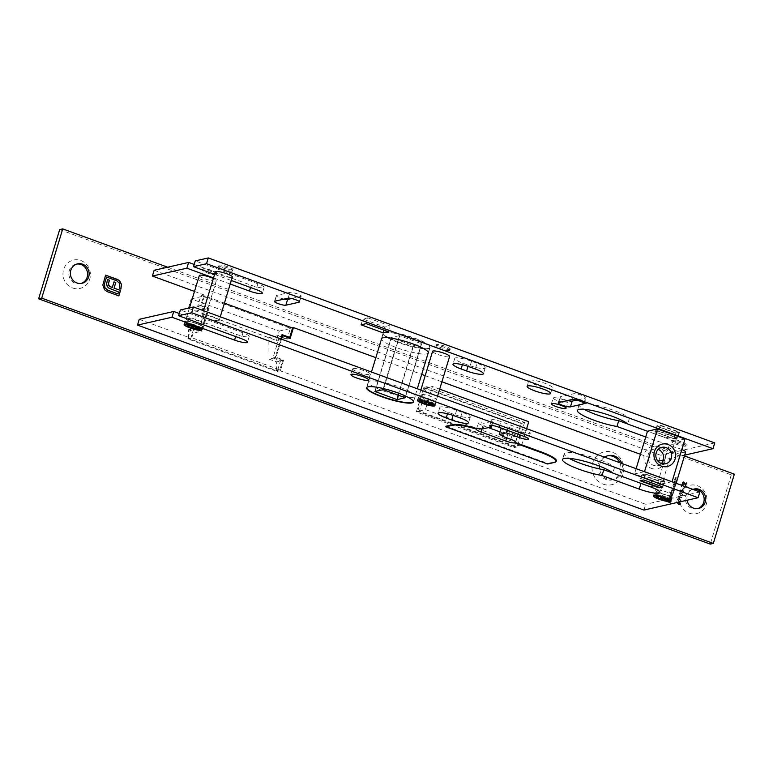 <?xml version="1.0" encoding="UTF-8"?>
<svg xmlns="http://www.w3.org/2000/svg" width="773" height="773" viewBox="0 0 773 773"><rect width="100%" height="100%" fill="white"/><g stroke="black" fill="none" stroke-linecap="round" stroke-linejoin="round"><path stroke-width="0.58" stroke-dasharray="3.87 2.9" d="M366.875 387.302A24.359 4.329 16.9 0 1 398.192 392.752A24.359 4.329 16.9 0 1 413.41 401.438M398.346 342.497A24.359 4.329 16.9 0 1 383.157 333.569A24.359 4.329 16.9 0 1 414.589 338.796A24.359 4.329 16.9 0 1 429.769 347.734A24.359 4.329 16.9 0 1 398.346 342.497M398.153 395.1L413.197 345.56L391.457 337.627L375.118 391.399M405.265 397.718L421.662 343.792L413.574 345.637L398.51 395.225M383.34 389.689L399.728 335.733L421.478 343.676L405.081 397.631M374.886 391.447L391.264 337.511L399.351 335.656L382.964 389.611M405.274 397.737L421.478 343.676M374.876 391.457L391.457 337.627M661.369 463.491A8.426 7.914 -102.8 0 1 657.659 465.578A8.426 7.914 -102.8 0 1 653.378 465.298A8.426 7.914 -102.8 0 1 648.218 454.601A8.426 7.914 -102.8 0 1 653.91 449.142A8.426 7.914 -102.8 0 1 658.161 449.413M651.475 468.409A11.489 10.793 77.2 0 0 665.089 461.365A11.489 10.793 77.2 0 0 658.055 446.775A11.489 10.793 77.2 0 0 644.44 453.828A11.489 10.793 77.2 0 0 651.475 468.409M662.577 486.604L664.326 480.835L645.61 474.004L643.861 479.772L662.132 486.71M660.335 425.536L658.586 431.305L677.303 438.136L679.052 432.368L660.335 425.536L656.963 426.3L655.214 432.068L673.93 438.909L675.679 433.131L656.963 426.3M645.61 474.004L642.237 474.767L640.662 480.603M642.237 474.767L660.954 481.608L659.205 487.377M643.861 479.772L640.488 480.535M671.872 481.734L662.036 483.966L675.013 441.267L647.484 431.218L664.857 437.605A16.088 2.86 16.9 0 1 674.877 443.499A16.088 2.86 16.9 0 1 654.122 440.05L645.735 436.987M644.344 471.675L634.517 473.917L662.036 483.966M664.326 480.835L660.954 481.608M636.111 468.67L634.517 473.917M685.023 438.987L675.013 441.267M658.586 431.305L655.214 432.068M677.303 438.136L673.93 438.909M679.052 432.368L675.679 433.131M279.836 369.871L276.666 370.596L188.593 338.429L191.762 337.704L279.836 369.871L282.686 360.498L275.12 357.735L280.831 338.922M188.593 338.429L188.515 329.713L194.603 328.332L191.762 337.704M188.515 329.713L196.091 332.487L202.178 331.095L194.603 328.332M196.091 332.487L195.907 311.046L209.193 308.012L202.178 331.095M188.341 308.272L276.415 340.449L279.266 331.066L191.182 298.9L188.341 308.272L201.618 305.248L209.193 308.012M191.182 298.9L204.468 295.875L201.618 305.248M224.421 303.161L204.468 295.875M279.266 331.066L292.552 328.042M276.415 340.449L288.348 337.724M275.12 357.735L269.023 359.116L268.849 337.675L282.126 334.651M269.023 359.116L276.599 361.89L282.686 360.498M276.666 370.596L276.599 361.89M521.756 444.775L514.093 446.523L417.739 411.342L514.074 446.523L521.099 423.44L424.764 388.259L420.754 399.921L417.758 411.342L425.421 409.593L521.756 444.775L526.645 428.686M424.764 388.259L432.426 386.51L425.421 409.593M521.099 423.44L528.761 421.7M439.673 389.157L432.426 386.51M689.081 513.137A14.552 13.672 77.2 0 0 706.319 504.209A14.552 13.672 77.2 0 0 697.401 485.734A14.552 13.672 77.2 0 0 680.172 494.662A14.552 13.672 77.2 0 0 689.081 513.137M697.748 508.586A9.962 9.353 -102.8 0 1 696.985 508.798A9.962 9.353 -102.8 0 1 691.922 508.46A9.962 9.353 -102.8 0 1 685.39 498.469A9.962 9.353 -102.8 0 1 692.56 489.377A9.962 9.353 -102.8 0 1 693.333 489.241M603.095 484.14A16.851 15.837 77.2 0 0 623.057 473.801A16.851 15.837 77.2 0 0 612.738 452.408A16.851 15.837 77.2 0 0 592.775 462.747A16.851 15.837 77.2 0 0 603.095 484.14M619.753 462.698A12.252 11.518 -102.8 0 1 612.168 479.878A12.252 11.518 -102.8 0 1 605.945 479.463A12.252 11.518 -102.8 0 1 597.896 467.163A12.252 11.518 -102.8 0 1 606.728 455.973A12.252 11.518 -102.8 0 1 607.501 455.828M72.527 287.971A14.552 13.672 77.2 0 0 89.765 279.034A14.552 13.672 77.2 0 0 80.856 260.559A14.552 13.672 77.2 0 0 63.618 269.487A14.552 13.672 77.2 0 0 72.527 287.971M81.194 283.411A9.962 9.353 -102.8 0 1 80.44 283.623A9.962 9.353 -102.8 0 1 75.377 283.295A9.962 9.353 -102.8 0 1 68.845 273.294A9.962 9.353 -102.8 0 1 76.015 264.202A9.962 9.353 -102.8 0 1 76.788 264.066M621.734 463.423A12.252 11.518 -102.8 0 1 613.704 479.521A12.252 11.518 -102.8 0 1 607.472 479.115A12.252 11.518 -102.8 0 1 599.539 468.931M353.232 368.508A9.189 1.633 16.9 0 1 363.281 370.383A9.189 1.633 16.9 0 1 370.286 374.2A9.189 1.633 16.9 0 1 369.745 374.538A9.189 1.633 16.9 0 1 359.696 372.673A9.189 1.633 16.9 0 1 352.691 368.856A9.189 1.633 16.9 0 1 353.232 368.508M215.358 271.874A8.889 1.575 -163.1 0 0 222.131 275.565A8.889 1.575 -163.1 0 0 231.842 277.372A8.889 1.575 -163.1 0 0 232.364 277.034M218.691 320.65A8.889 1.575 16.9 0 1 208.981 318.834A8.889 1.575 16.9 0 1 202.207 315.152A8.889 1.575 16.9 0 1 202.729 314.814A8.889 1.575 16.9 0 1 212.44 316.621A8.889 1.575 16.9 0 1 219.213 320.312A8.889 1.575 16.9 0 1 218.691 320.65M232.567 269.941A7.353 1.304 16.9 0 1 224.528 268.444A7.353 1.304 16.9 0 1 218.923 265.39A7.353 1.304 16.9 0 1 219.358 265.12A7.353 1.304 16.9 0 1 227.397 266.617A7.353 1.304 16.9 0 1 233.002 269.671A7.353 1.304 16.9 0 1 232.567 269.941M232.219 271.101A7.353 1.304 16.9 0 1 224.18 269.603A7.353 1.304 16.9 0 1 218.575 266.55A7.353 1.304 16.9 0 1 219.001 266.27A7.353 1.304 16.9 0 1 227.04 267.767A7.353 1.304 16.9 0 1 232.644 270.821A7.353 1.304 16.9 0 1 232.219 271.101M529.592 380.132A12.252 2.174 16.9 0 1 542.984 382.625A12.252 2.174 16.9 0 1 552.328 387.708A12.252 2.174 16.9 0 1 551.613 388.172A12.252 2.174 16.9 0 1 538.211 385.669A12.252 2.174 16.9 0 1 528.877 380.587A12.252 2.174 16.9 0 1 529.592 380.132M553.623 397.757A7.662 1.362 16.9 0 1 561.99 399.312A7.662 1.362 16.9 0 1 567.826 402.491A7.662 1.362 16.9 0 1 567.382 402.781A7.662 1.362 16.9 0 1 559.014 401.216A7.662 1.362 16.9 0 1 553.168 398.037A7.662 1.362 16.9 0 1 553.623 397.757M685.815 444.997A7.353 1.304 16.9 0 1 677.776 443.499A7.353 1.304 16.9 0 1 672.172 440.446A7.353 1.304 16.9 0 1 672.607 440.166A7.353 1.304 16.9 0 1 680.646 441.663A7.353 1.304 16.9 0 1 686.25 444.717A7.353 1.304 16.9 0 1 685.815 444.997M685.467 446.147A7.353 1.304 16.9 0 1 677.428 444.649A7.353 1.304 16.9 0 1 671.824 441.596A7.353 1.304 16.9 0 1 672.259 441.325A7.353 1.304 16.9 0 1 680.298 442.823A7.353 1.304 16.9 0 1 685.902 445.876A7.353 1.304 16.9 0 1 685.467 446.147M449.809 349.406A7.353 1.304 16.9 0 1 441.769 347.908A7.353 1.304 16.9 0 1 436.165 344.855A7.353 1.304 16.9 0 1 436.59 344.574A7.353 1.304 16.9 0 1 444.63 346.072A7.353 1.304 16.9 0 1 450.234 349.125A7.353 1.304 16.9 0 1 449.809 349.406M449.451 350.556A7.353 1.304 16.9 0 1 441.422 349.058A7.353 1.304 16.9 0 1 435.817 346.004A7.353 1.304 16.9 0 1 436.243 345.734A7.353 1.304 16.9 0 1 444.282 347.232A7.353 1.304 16.9 0 1 449.886 350.285A7.353 1.304 16.9 0 1 449.451 350.556M216.527 273.603A7.353 1.304 16.9 0 1 208.488 272.106A7.353 1.304 16.9 0 1 202.884 269.052A7.353 1.304 16.9 0 1 203.318 268.772A7.353 1.304 16.9 0 1 211.348 270.27A7.353 1.304 16.9 0 1 216.952 273.323A7.353 1.304 16.9 0 1 216.527 273.603M216.179 274.753A7.353 1.304 16.9 0 1 208.14 273.256A7.353 1.304 16.9 0 1 202.536 270.202A7.353 1.304 16.9 0 1 202.961 269.932A7.353 1.304 16.9 0 1 211 271.429A7.353 1.304 16.9 0 1 216.604 274.483A7.353 1.304 16.9 0 1 216.179 274.753M681.825 449.519A8.889 1.575 -163.1 0 0 669.128 446.591A8.889 1.575 -163.1 0 0 668.606 446.92A8.889 1.575 -163.1 0 0 675.38 450.611A8.889 1.575 -163.1 0 0 685.091 452.418A8.889 1.575 -163.1 0 0 685.612 452.089M671.94 495.696A8.889 1.575 16.9 0 1 662.229 493.889A8.889 1.575 16.9 0 1 655.456 490.198A8.889 1.575 16.9 0 1 655.977 489.869A8.889 1.575 16.9 0 1 665.688 491.676A8.889 1.575 16.9 0 1 672.462 495.367A8.889 1.575 16.9 0 1 671.94 495.696M432.59 351.329A8.889 1.575 -163.1 0 0 439.364 355.02A8.889 1.575 -163.1 0 0 449.074 356.826A8.889 1.575 -163.1 0 0 449.596 356.498M435.933 400.105A8.889 1.575 16.9 0 1 426.213 398.298A8.889 1.575 16.9 0 1 419.449 394.607A8.889 1.575 16.9 0 1 419.971 394.278A8.889 1.575 16.9 0 1 429.682 396.085A8.889 1.575 16.9 0 1 436.445 399.776A8.889 1.575 16.9 0 1 435.933 400.105M199.318 275.526A8.889 1.575 -163.1 0 0 206.082 279.217A8.889 1.575 -163.1 0 0 215.802 281.024A8.889 1.575 -163.1 0 0 216.314 280.696A8.889 1.575 -163.1 0 0 213.348 278.483M202.652 324.302A8.889 1.575 16.9 0 1 192.941 322.496A8.889 1.575 16.9 0 1 186.167 318.805A8.889 1.575 16.9 0 1 186.689 318.476A8.889 1.575 16.9 0 1 196.4 320.283A8.889 1.575 16.9 0 1 203.173 323.974A8.889 1.575 16.9 0 1 202.652 324.302M664.838 498.401L669.621 499.445L666.558 497.938L668.539 497.889L662.374 495.57L655.804 494.449L658.818 495.995L656.837 496.044L660.094 496.971M428.831 402.81L433.614 403.854L430.542 402.346L432.522 402.298L426.367 399.979L419.797 398.858L422.812 400.404L420.831 400.453L424.087 401.38M195.598 326.911L200.333 328.052L197.26 326.544L199.241 326.496L191.511 323.723L191.192 324.225L186.467 323.095L189.53 324.602L187.549 324.65L190.805 325.578M185.81 321.355A8.889 1.575 -163.1 0 0 185.288 321.694A8.889 1.575 -163.1 0 0 192.062 325.375A8.889 1.575 -163.1 0 0 201.772 327.192A8.889 1.575 -163.1 0 0 202.294 326.853A8.889 1.575 -163.1 0 0 195.521 323.172A8.889 1.575 -163.1 0 0 185.81 321.355M419.092 397.158A8.889 1.575 -163.1 0 0 418.57 397.496A8.889 1.575 -163.1 0 0 425.343 401.177A8.889 1.575 -163.1 0 0 435.054 402.994A8.889 1.575 -163.1 0 0 435.576 402.656A8.889 1.575 -163.1 0 0 428.802 398.974A8.889 1.575 -163.1 0 0 419.092 397.158M655.098 492.749A8.889 1.575 -163.1 0 0 654.586 493.087A8.889 1.575 -163.1 0 0 661.35 496.768A8.889 1.575 -163.1 0 0 671.07 498.585A8.889 1.575 -163.1 0 0 671.582 498.247A8.889 1.575 -163.1 0 0 664.819 494.556A8.889 1.575 -163.1 0 0 655.098 492.749M671.341 498.682A9.189 1.633 -163.1 0 0 671.882 498.334A9.189 1.633 -163.1 0 0 664.877 494.517A9.189 1.633 -163.1 0 0 654.828 492.652A9.189 1.633 -163.1 0 0 654.287 492.99A9.189 1.633 -163.1 0 0 661.292 496.807A9.189 1.633 -163.1 0 0 671.341 498.682M435.325 403.091A9.189 1.633 -163.1 0 0 435.866 402.752A9.189 1.633 -163.1 0 0 428.86 398.936A9.189 1.633 -163.1 0 0 418.811 397.061A9.189 1.633 -163.1 0 0 418.28 397.409A9.189 1.633 -163.1 0 0 425.285 401.216A9.189 1.633 -163.1 0 0 435.325 403.091M202.053 327.288A9.189 1.633 -163.1 0 0 202.584 326.94A9.189 1.633 -163.1 0 0 195.579 323.133A9.189 1.633 -163.1 0 0 185.53 321.259A9.189 1.633 -163.1 0 0 184.998 321.597A9.189 1.633 -163.1 0 0 192.004 325.414A9.189 1.633 -163.1 0 0 202.053 327.288M612.709 472.999L640.972 483.328A16.088 2.86 -163.1 0 0 661.736 486.777A16.088 2.86 -163.1 0 0 651.707 480.883L614.545 467.307A26.813 4.764 -163.1 0 0 598.853 459.462A26.813 4.764 -163.1 0 0 564.261 453.703A26.813 4.764 -163.1 0 0 569.179 458.35M383.563 390.983A24.514 4.358 -163.1 0 0 415.188 396.24A24.514 4.358 -163.1 0 0 399.912 387.254A24.514 4.358 -163.1 0 0 368.286 381.997A24.514 4.358 -163.1 0 0 383.563 390.983M627.608 423.962L655.881 434.281A16.088 2.86 -163.1 0 0 676.636 437.731A16.088 2.86 -163.1 0 0 666.606 431.836L629.444 418.261A26.813 4.764 -163.1 0 0 613.752 410.415A26.813 4.764 -163.1 0 0 579.161 404.656A26.813 4.764 -163.1 0 0 584.079 409.304M428.049 353.387A24.514 4.358 16.9 0 1 396.713 347.705A24.514 4.358 16.9 0 1 381.437 339.231M398.462 341.937A24.514 4.358 -163.1 0 0 430.097 347.203A24.514 4.358 -163.1 0 0 414.811 338.207A24.514 4.358 -163.1 0 0 383.186 332.95A24.514 4.358 -163.1 0 0 398.462 341.937M676.617 481.676L675.119 481.173L674.375 481.705L674.79 482.912L676.346 483.917L673.689 482.941L674.269 482.777L674.066 481.521L674.771 480.825L676.723 481.337M676.897 481.782L675.013 481.202L674.269 481.724L674.79 482.912M677.09 502.508L676.839 501.609L677.457 502.421M677.902 503.175L679.515 502.006M669.669 492.246L673.505 493.261L672.945 493.435L673.099 494.759L671.273 495.715L670.355 493.744L671.254 492.826L669.776 491.899M669.669 491.928L673.409 493.29L672.839 493.464L673.003 494.788L671.177 495.735L671.95 495.793L671.177 495.735L670.355 493.744M671.379 499.242L671.379 497.764L671.718 499.319L669.92 500.218L669.138 499.571L668.964 498.305L669.833 497.368L670.848 497.406L670.094 499.899L670.664 499.938L669.988 499.918L671.379 499.242L671.128 498.005M671.032 498.034L671.621 499.339L669.824 500.237L670.732 500.276L669.138 499.571M669.032 499.6L668.867 498.324L669.833 497.368L670.848 497.406L669.988 499.918L671.283 499.261M678.462 497.271L678.365 496.208L682.008 497.541L678.153 496.913M680.366 490.671L680.578 492.014L679.989 490.536L681.274 489.763L681.883 490.488L683.042 490.198L683.815 491.947L682.346 492.826L683.438 491.802L682.965 490.546L681.834 491.444L681.168 490.111L680.366 490.671M681.786 490.507L682.936 490.217L683.709 491.966L682.25 492.845L683.342 491.821L682.859 490.575L681.738 491.464L681.061 490.13L680.259 490.691L680.472 492.034L679.882 490.555L680.771 489.744L681.883 490.488M682.955 492.816L682.25 492.845L682.955 492.816M682.453 492.478L683.052 492.362L682.453 492.478M682.047 485.444L681.564 487.048L681.68 485.309M683.071 485.821L684.781 488.169L682.366 485.56M670.529 503.049L666.896 501.725L667.833 499.996L667.37 501.513L668.49 501.928L669.321 500.546L668.867 502.064L670.529 503.049L666.896 501.725M139.246 319.326L190.854 338.178L194.139 327.356L201.705 330.119L208.285 308.485L200.709 305.721L204.004 294.899L200.932 295.595L290.387 328.274L287.102 339.086L279.536 336.323L272.956 357.957L280.531 360.73L277.236 371.542L187.791 338.874L191.076 328.052L198.642 330.825L205.212 309.181L197.646 306.417L200.932 295.595M194.487 291.421L204.004 294.899M658.838 461.017L660.596 455.249L154.146 270.279M375.842 357.657L421.671 374.393M425.198 375.688L441.914 381.794M640.469 454.311L657.485 460.515M281.517 339.173L276.029 357.261L283.594 360.025L280.309 370.847L277.236 371.542M643.938 510.064L645.697 504.296L280.309 370.847M167.654 267.207L684.443 455.944M599.471 466.119A12.252 11.518 -102.8 0 1 604.641 457.181M687.071 500.228A9.962 9.353 -102.8 0 1 692.879 489.396M524.567 422.396L517.118 446.91L419.401 411.226L426.851 386.703L524.567 422.396L521.495 423.092L514.045 447.615L416.338 411.932L423.788 387.408L521.495 423.092M683.013 489.802L683.458 488.333L682.636 489.667M682.917 494.875L682.076 495.657L680.617 495.454L679.09 493.483L679.969 492.672L681.409 492.865L682.917 494.875L681.97 495.686L680.617 495.454M681.139 500.749L680.288 501.532L678.839 501.329L677.312 499.348L678.182 498.546L679.622 498.73L681.139 500.749L680.192 501.551L678.839 501.329M672.307 497.232L668.568 495.86M673.747 492.478L671.08 491.512L672.346 489.531L672.017 488.275L673.563 487.792L674.906 488.662L672.326 488.459L674.327 490.575L671.747 490.362L673.747 492.478L671.08 491.512M670.983 491.531L672.346 489.531L671.911 488.304L673.563 487.792L675.013 488.323M674.906 488.343L672.22 488.478L674.433 490.227M674.327 490.256L671.64 490.391L673.853 492.14M676.964 480.555L674.665 479.714L675.254 479.55L675.051 478.294L675.747 477.598L677.708 478.11M677.602 478.448L676.095 477.946L675.351 478.477L675.776 479.685L677.061 480.217M677.882 478.555L675.998 477.965L675.254 478.497L675.776 479.685M673.341 484.072L676.104 484.7L675.544 484.874L675.708 486.198L673.882 487.145L672.954 485.183L673.834 484.256L673.447 483.734M673.341 483.753L676.008 484.729L675.438 484.903L675.602 486.227L673.776 487.174L674.558 487.232L673.776 487.174L672.954 485.183M59.685 229.591L731.287 474.864L734.35 474.168M731.287 474.864L710.252 544.105M445.915 426.223L547.748 463.414L554.908 461.79A24.514 4.358 -163.1 0 0 556.338 460.872M699.845 491.947L645.697 504.296M661.041 482.014L664.616 481.202L645.349 474.168L641.774 474.98L661.041 482.014L659.427 487.328M502.218 428.426L508.122 427.083L520.789 431.701A7.353 1.304 -163.1 0 0 530.278 433.286A7.353 1.304 -163.1 0 0 525.688 430.58L500.914 421.536A7.353 1.304 -163.1 0 0 491.425 419.961A7.353 1.304 -163.1 0 0 492.778 421.227L483.792 423.285A7.353 1.304 -163.1 0 0 478.352 422.937A7.353 1.304 -163.1 0 0 482.932 425.633L488.961 427.836M500.005 431.875L507.706 434.687A7.353 1.304 -163.1 0 0 517.195 436.262A7.353 1.304 -163.1 0 0 512.615 433.566L500.972 428.706M462.138 412.251L456.63 410.241A13.025 2.309 -163.1 0 0 439.837 407.448A13.025 2.309 -163.1 0 0 447.954 412.222L453.451 414.231A13.025 2.309 -163.1 0 0 470.255 417.034A13.025 2.309 -163.1 0 0 462.138 412.251L460.389 418.029M179.288 313.5L236.345 334.332A9.962 1.768 -163.1 0 0 249.196 336.477A9.962 1.768 -163.1 0 0 242.983 332.825L180.37 309.954M190.854 338.178L187.791 338.874M654.924 431.701L658.499 430.89L677.766 437.924L674.191 438.745L654.924 431.701L656.673 425.933L675.94 432.967L679.515 432.155L660.248 425.121L656.673 425.933M214.594 274.376L231.311 280.483M230.238 284.029L213.522 277.922M292.107 327.878L290.387 328.274M684.685 455.123L663.398 459.974M714.745 442.9L660.596 455.249M367.929 317.877L389.95 325.916L384.848 327.085L362.827 319.036L367.929 317.877L366.18 323.645M284.097 299.093A6.126 1.092 16.9 0 1 276.241 295.663A6.126 1.092 16.9 0 1 276.599 295.431L289.885 292.397A6.126 1.092 16.9 0 1 296.581 293.653A6.126 1.092 16.9 0 1 301.248 296.194A6.126 1.092 16.9 0 1 300.89 296.426L291.653 298.533M567.546 400.52A6.59 1.169 16.9 0 1 559.971 397.032A6.59 1.169 16.9 0 1 560.357 396.791L573.74 393.737A6.59 1.169 16.9 0 1 580.938 395.08A6.59 1.169 16.9 0 1 585.963 397.815A6.59 1.169 16.9 0 1 585.576 398.056L576.629 400.095M477.038 363.204L471.54 361.194A13.025 2.309 -163.1 0 0 454.737 358.401A13.025 2.309 -163.1 0 0 462.853 363.175L468.361 365.185A13.025 2.309 -163.1 0 0 485.154 367.987A13.025 2.309 -163.1 0 0 477.038 363.204L475.289 368.982M194.197 264.453L251.244 285.295A9.962 1.768 -163.1 0 0 264.095 287.43A9.962 1.768 -163.1 0 0 257.892 283.778L195.269 260.907M629.444 418.261L627.695 424.029M614.545 467.307L612.796 473.076M502.489 435.672L504.083 430.445M503.349 435.991L505.098 430.213M507.165 430.232L508.122 427.083M660.248 425.121L658.499 430.89M675.94 432.967L674.191 438.745M679.515 432.155L677.766 437.924M645.349 474.168L643.6 479.936M664.616 481.202L662.867 486.971M641.774 474.98L640.025 480.748M670.452 500.373A8.889 1.575 -163.1 0 0 662.712 496.894A8.889 1.575 -163.1 0 0 654.345 495.474M434.445 404.781A8.889 1.575 -163.1 0 0 426.696 401.303A8.889 1.575 -163.1 0 0 418.328 399.883M201.164 328.979A8.889 1.575 -163.1 0 0 193.414 325.501A8.889 1.575 -163.1 0 0 185.047 324.08M547.574 463.993L547.748 463.414M361.068 324.815L362.827 319.036M388.201 331.685L389.95 325.916M383.92 330.129L384.848 327.085M200.709 305.721L197.646 306.417M208.285 308.485L205.212 309.181M201.705 330.119L198.642 330.825M194.139 327.356L191.076 328.052M283.594 360.025L280.531 360.73M276.029 357.261L272.956 357.957M281.778 335.811L279.536 336.323M290.165 338.39L287.102 339.086M419.401 411.226L416.338 411.932M517.118 446.91L514.045 447.615M426.851 386.703L423.788 387.408M118.762 295.846L107.099 291.643L104.423 289.749L102.848 285.034M102.741 285.053L103.138 283.189M103.041 283.218L105.601 275.091M120.801 289.141L119.515 288.619M119.409 288.638L119.921 287.266M119.825 287.285L119.612 283.401M119.515 283.43L116.8 280.792M116.704 280.812L106.442 277.072M117.805 293.943L118.501 291.943M118.404 291.962L110.375 288.967M110.268 288.996L108.22 287.827M108.123 287.846L106.954 286.252M106.858 286.271L106.519 284.203M106.413 284.222L106.925 281.71M106.829 281.739L107.592 279.536M112.211 287.479L114.008 281.884M666.79 501.745L667.457 499.86M667.35 499.88L667.833 499.996M667.727 500.025L667.37 501.513M667.263 501.542L668.49 501.928M668.384 501.948L668.954 500.411M669.225 500.566L668.867 502.064M668.761 502.083L670.635 502.711M683.071 484.507L682.337 482.796M682.24 482.816L683.67 482.062M685.419 484.623L686.066 482.816M685.545 485.57L684.598 483.521M684.491 483.54L683.699 482.391M683.593 482.41L682.607 482.97M681.97 485.415L681.564 487.048M681.09 486.932L681.902 484.565M682.888 485.753L685.033 487.937M684.685 488.198L681.999 485.299M682.53 489.686L683.081 488.198M683.351 488.362L682.907 489.831M680.52 495.474L679.09 493.483M678.994 493.503L679.863 492.701L681.409 492.865M681.303 492.884L682.82 494.904M681.197 493.222L679.37 493.628L680.617 495.135L682.453 494.749L681.197 493.222L679.467 493.599L680.723 495.106L682.549 494.73L681.303 493.203M679.989 493.068L679.37 493.628L679.989 493.068M681.825 495.319L682.549 494.73L681.825 495.319M678.047 496.933L678.365 496.208M678.269 496.227L682.008 497.541M681.805 497.899L678.636 496.691M678.53 496.71L678.356 497.3M678.733 501.348L677.312 499.348M677.206 499.377L678.085 498.566L679.622 498.73M679.525 498.759L681.032 500.769M679.419 499.097L677.583 499.503L678.839 501.01L680.665 500.624L679.419 499.097L677.689 499.474L678.936 500.981L680.771 500.604L679.515 499.078M678.201 498.933L677.583 499.503L678.201 498.933M680.037 501.194L680.771 500.604L680.037 501.194M669.727 497.397L670.751 497.425L669.727 497.397M669.669 499.764L669.93 497.667L669.302 498.401L669.776 499.745L670.423 497.628L669.196 498.43L669.776 499.745M668.568 495.541L672.404 496.884M670.249 493.773L671.254 492.826M671.157 492.845L669.563 492.266M672.674 494.652L671.486 493.077L670.684 493.86L671.969 495.406L671.283 495.396L672.781 494.633L671.979 493.145L670.577 493.889L671.283 495.396L672.781 494.633M671.331 490.208L672.239 489.56L671.331 490.208M671.911 488.304L673.467 487.821L671.911 488.304M673.36 488.159L672.22 488.478L673.36 488.159M672.868 490.101L671.64 490.391L672.868 490.101M679.409 504.411L677.776 503.571L676.568 501.803M676.742 501.629L677.351 502.44M677.989 502.769L679.409 502.035M678.82 504.044L679.796 503.474L679.332 502.382L678.346 502.981M677.225 480.709L674.665 479.714M674.665 479.395L675.254 479.55M675.148 479.569L675.051 478.294M674.945 478.323L675.65 477.617L677.689 478.158M675.998 477.965L675.254 478.497L675.998 477.965M675.67 479.704L677.051 480.265M674.684 482.932L676.346 483.917M676.24 483.937L673.689 482.941M673.689 482.623L674.269 482.777M674.172 482.806L674.066 481.521M673.959 481.55L674.665 480.845L676.704 481.395M675.013 481.202L674.269 481.724L675.013 481.202M672.848 485.202L673.834 484.256M673.737 484.275L673.244 484.091M675.283 486.091L673.979 484.536L674.684 484.555L673.283 485.299L674.578 486.845L673.882 486.826L675.38 486.072L674.578 484.584L673.177 485.318L673.882 486.826L675.38 486.072M656.113 494.73L655.755 495.918M658.045 496.556L657.765 497.464M666.713 497.889L666.461 498.73M660.751 495.145L660.316 496.585M420.106 399.139L419.739 400.327M422.039 400.965L421.758 401.883M430.696 402.308L430.445 403.139M424.744 399.554L424.309 400.994M186.824 323.336L186.457 324.525M188.757 325.162L188.477 326.071M197.415 326.496L197.163 327.337M191.462 323.752L191.028 325.191M251.244 285.295L250.568 287.517M257.892 283.778L256.134 289.546M655.881 434.281L654.122 440.05M666.606 431.836L664.857 437.605M468.361 365.185L468.003 366.344M462.853 363.175L462.38 364.721M471.54 361.194L469.781 366.972M236.345 334.332L235.668 336.564M242.983 332.825L241.234 338.593M651.707 480.883L649.948 486.652M456.63 410.241L454.882 416.009M447.954 412.222L447.48 413.768M453.451 414.231L453.104 415.391M491.213 427.324L492.961 421.556M491.502 425.421L492.778 421.227M483.077 429.179L484.826 423.411M482.033 429.054L483.792 423.285M481.908 429.015L482.932 425.633M506.75 437.837L507.706 434.687M510.856 439.335L512.615 433.566M519.823 434.851L520.789 431.701M523.939 436.359L525.688 430.58M499.165 427.305L500.914 421.536M193.086 324.177L192.651 325.617M194.284 325.037L193.849 326.477M195.414 325.443L194.98 326.892M198.043 325.984L197.598 327.423M199.086 326.535L198.7 327.82M197.617 326.786L197.183 328.235M199.975 327.8L199.531 329.25M199.395 327.936L199.067 329.047M187.704 324.612L187.269 326.051M189.375 324.641L188.941 326.08M189.172 324.351L188.902 325.259M187.395 323.211L186.96 324.65M190.264 324.1L189.829 325.549M191.192 324.225L190.757 325.665M426.367 399.979L425.923 401.419M427.566 400.839L427.131 402.279M428.696 401.245L428.261 402.694M431.315 401.786L430.88 403.226M432.368 402.337L431.981 403.622M430.899 402.598L430.464 404.037M433.257 403.603L432.812 405.052M432.677 403.738L432.339 404.849M420.985 400.414L420.551 401.854M422.657 400.443L422.213 401.883M422.454 400.153L422.174 401.061M420.676 399.013L420.232 400.453M423.546 399.912L423.111 401.351M424.474 400.028L424.039 401.477M662.374 495.57L661.939 497.01M663.582 496.43L663.137 497.87M664.712 496.836L664.268 498.285M667.331 497.377L666.896 498.817M668.384 497.928L667.988 499.213M666.915 498.179L666.471 499.629M669.263 499.194L668.829 500.633M668.693 499.329L668.355 500.431M657.002 495.995L656.557 497.445M658.664 496.034L658.229 497.474M658.461 495.744L658.19 496.653M656.683 494.604L656.248 496.044M659.562 495.493L659.118 496.942M660.49 495.619L660.045 497.058M554.724 462.36L554.908 461.79M584.03 403.168L585.576 398.056M558.608 402.559L560.357 396.791M571.991 399.506L573.74 393.737M299.325 301.576L300.89 296.426M274.85 301.199L276.599 295.431M288.136 298.175L289.885 292.397M366.817 387.341L371.475 372.026M381.717 338.294L383.157 333.569M413.429 401.506L417.304 388.761M428.339 352.459L429.769 347.734M661.881 447.325L653.91 449.142M665.63 463.761L657.659 465.578M81.967 283.276L80.44 283.623M698.521 508.45L696.985 508.798M613.704 479.521L612.168 479.878M370.286 374.2L368.528 379.968M203.56 310.698L202.207 315.152M218.923 265.39L218.575 266.55M550.579 393.486L552.328 387.708M566.078 408.26L567.826 402.491M672.172 440.446L671.824 441.596M436.165 344.855L435.817 346.004M202.884 269.052L202.536 270.202M668.606 446.92L655.456 490.198M420.831 390.046L419.449 394.607M189.482 307.876L186.167 318.805M655.755 494.488L655.32 495.928M656.837 496.044L656.403 497.483M419.749 398.897L419.304 400.337M420.831 400.453L420.396 401.892M186.467 323.095L186.022 324.534M187.549 324.65L187.114 326.09M184.534 324.177L185.288 321.694M417.816 399.979L418.57 397.496M653.823 495.57L654.586 493.087M671.882 498.334L671.003 501.223M435.866 402.752L434.986 405.632M202.584 326.94L201.714 329.829M564.261 453.703L562.512 459.471M415.188 396.24L413.439 402.018M579.161 404.656L577.412 410.424M430.097 347.203L428.339 352.971M264.095 287.43L262.347 293.199M383.186 332.95L381.437 338.719M676.636 437.731L674.877 443.499M485.154 367.987L483.405 373.755M454.737 358.401L452.978 364.17M249.196 336.477L247.437 342.246M368.286 381.997L366.528 387.766M661.736 486.777L659.978 492.546M439.837 407.448L438.078 413.217M470.255 417.034L468.506 422.802M491.85 425.45L493.058 421.498M476.419 429.286L478.352 422.937M515.446 442.03L517.195 436.262M528.519 439.054L530.278 433.286M489.676 425.73L491.425 419.961M184.998 321.597L184.119 324.486M418.28 397.409L417.401 400.288M654.287 492.99L653.407 495.88M670.829 500.73L671.582 498.247M434.822 405.149L435.576 402.656M201.54 329.337L202.294 326.853M199.241 326.496L198.806 327.936M197.26 326.544L197.028 327.308M200.333 328.052L199.888 329.491M189.53 324.602L189.298 325.385M432.522 402.298L432.088 403.738M430.542 402.346L430.31 403.11M433.614 403.854L433.17 405.294M422.812 400.404L422.57 401.187M668.539 497.889L668.094 499.329M666.558 497.938L666.326 498.701M669.621 499.445L669.186 500.885M658.818 495.995L658.586 496.768M216.314 280.696L203.173 323.974M437.547 396.153L436.445 399.776M676.133 483.289L672.462 495.367M216.952 273.323L216.604 274.483M450.234 349.125L449.886 350.285M686.25 444.717L685.902 445.876M551.42 403.806L553.168 398.037M527.118 386.355L528.877 380.587M558.222 402.801L559.971 397.032M584.214 403.583L585.963 397.815M274.492 301.431L276.241 295.663M299.499 301.963L301.248 296.194M233.002 269.671L232.644 270.821M220.276 316.804L219.213 320.312M352.691 368.856L350.942 374.625M608.254 455.626L606.728 455.973M694.096 489.029L692.56 489.377M77.542 263.854L76.015 264.202"/><path stroke-width="1.16" d="M413.41 401.438A24.359 4.329 16.9 0 1 413.381 401.68A24.359 4.329 16.9 0 1 381.949 396.452A24.359 4.329 16.9 0 1 366.769 387.515A24.359 4.329 16.9 0 1 366.875 387.302M396.81 399.515L374.876 391.457L383.34 389.689L405.274 397.737L397.187 399.593L398.153 395.1M658.161 449.413A8.426 7.914 -102.8 0 1 658.2 449.432A8.426 7.914 -102.8 0 1 663.35 460.128A8.426 7.914 -102.8 0 1 661.369 463.491M671.322 458.312A8.426 7.914 77.2 0 0 666.162 447.615A8.426 7.914 77.2 0 0 661.881 447.325A8.426 7.914 77.2 0 0 656.19 452.785A8.426 7.914 77.2 0 0 661.34 463.481A8.426 7.914 77.2 0 0 665.63 463.761A8.426 7.914 77.2 0 0 671.322 458.312M668.065 444.494A11.489 10.793 -102.8 0 1 675.1 459.085A11.489 10.793 -102.8 0 1 661.485 466.129A11.489 10.793 -102.8 0 1 654.451 451.538A11.489 10.793 -102.8 0 1 668.065 444.494M640.662 480.603L659.205 487.377L662.132 486.71M672.056 481.685L685.023 438.987L657.504 428.938L644.527 471.636L671.872 481.734M657.504 428.938L647.484 431.218L636.111 468.67M288.348 337.724L289.701 337.415L292.552 328.042L224.421 303.161M280.831 338.922L282.126 334.651L289.701 337.415M526.645 428.686L528.761 421.7L439.673 389.157M693.333 489.241A9.962 9.353 -102.8 0 1 697.623 489.705A9.962 9.353 -102.8 0 1 704.164 499.29A9.962 9.353 -102.8 0 1 697.748 508.586M607.501 455.828A12.252 11.518 -102.8 0 1 612.95 456.379A12.252 11.518 -102.8 0 1 619.753 462.698M76.788 264.066A9.962 9.353 -102.8 0 1 81.078 264.54A9.962 9.353 -102.8 0 1 87.61 274.115A9.962 9.353 -102.8 0 1 81.194 283.411M82.605 264.192A9.962 9.353 -102.8 0 1 89.137 274.183A9.962 9.353 -102.8 0 1 81.967 283.276A9.962 9.353 -102.8 0 1 76.913 282.937A9.962 9.353 -102.8 0 1 70.372 272.946A9.962 9.353 -102.8 0 1 77.542 263.854A9.962 9.353 -102.8 0 1 82.605 264.192M692.879 489.396A9.962 9.353 -102.8 0 1 694.096 489.029A9.962 9.353 -102.8 0 1 699.159 489.357A9.962 9.353 -102.8 0 1 705.691 499.358A9.962 9.353 -102.8 0 1 698.521 508.45A9.962 9.353 -102.8 0 1 693.458 508.112A9.962 9.353 -102.8 0 1 687.071 500.228M604.641 457.181A12.252 11.518 -102.8 0 1 608.254 455.626A12.252 11.518 -102.8 0 1 614.487 456.031A12.252 11.518 -102.8 0 1 621.734 463.423M367.987 380.306A9.189 1.633 -163.1 0 0 368.528 379.968A9.189 1.633 -163.1 0 0 361.522 376.151A9.189 1.633 -163.1 0 0 351.473 374.277A9.189 1.633 -163.1 0 0 350.942 374.625A9.189 1.633 -163.1 0 0 357.947 378.441A9.189 1.633 -163.1 0 0 367.987 380.306M220.276 316.804L232.364 277.034A8.889 1.575 -163.1 0 0 225.59 273.352A8.889 1.575 -163.1 0 0 215.88 271.536A8.889 1.575 -163.1 0 0 215.358 271.874L203.56 310.698M549.854 393.94A12.252 2.174 -163.1 0 0 550.579 393.486A12.252 2.174 -163.1 0 0 541.235 388.394A12.252 2.174 -163.1 0 0 527.833 385.901A12.252 2.174 -163.1 0 0 527.118 386.355A12.252 2.174 -163.1 0 0 536.462 391.447A12.252 2.174 -163.1 0 0 549.854 393.94M565.633 408.55A7.662 1.362 -163.1 0 0 566.078 408.26A7.662 1.362 -163.1 0 0 560.241 405.081A7.662 1.362 -163.1 0 0 551.864 403.525A7.662 1.362 -163.1 0 0 551.42 403.806A7.662 1.362 -163.1 0 0 557.256 406.985A7.662 1.362 -163.1 0 0 565.633 408.55M437.547 396.153L449.596 356.498A8.889 1.575 -163.1 0 0 442.823 352.807A8.889 1.575 -163.1 0 0 433.112 351A8.889 1.575 -163.1 0 0 432.59 351.329L420.831 390.046M213.348 278.483A8.889 1.575 -163.1 0 0 199.83 275.198A8.889 1.575 -163.1 0 0 199.318 275.526L189.482 307.876M655.369 495.889L658.383 497.435L656.403 497.483L662.558 499.802L669.186 500.885L666.113 499.377L668.094 499.329L661.939 497.01L655.369 495.889M419.362 400.308L422.377 401.844L420.396 401.892L426.551 404.211L433.17 405.294L430.107 403.786L432.088 403.738L425.923 401.419L419.362 400.308M186.08 324.496L189.095 326.042L187.114 326.09L193.269 328.409L199.888 329.491L196.825 327.984L198.806 327.936L192.651 325.617L186.08 324.496M185.047 324.08A8.889 1.575 -163.1 0 0 184.979 324.1A8.889 1.575 -163.1 0 0 184.457 324.428A8.889 1.575 -163.1 0 0 191.231 328.119A8.889 1.575 -163.1 0 0 200.941 329.926A8.889 1.575 -163.1 0 0 201.463 329.598A8.889 1.575 -163.1 0 0 201.164 328.979M418.328 399.883A8.889 1.575 -163.1 0 0 418.261 399.902A8.889 1.575 -163.1 0 0 417.739 400.23A8.889 1.575 -163.1 0 0 424.512 403.921A8.889 1.575 -163.1 0 0 434.223 405.728A8.889 1.575 -163.1 0 0 434.745 405.4A8.889 1.575 -163.1 0 0 434.445 404.781M654.345 495.474A8.889 1.575 -163.1 0 0 654.267 495.493A8.889 1.575 -163.1 0 0 653.745 495.822A8.889 1.575 -163.1 0 0 660.519 499.513A8.889 1.575 -163.1 0 0 670.23 501.319A8.889 1.575 -163.1 0 0 670.751 500.991A8.889 1.575 -163.1 0 0 670.452 500.373M670.462 501.571A9.189 1.633 -163.1 0 0 671.003 501.223A9.189 1.633 -163.1 0 0 663.997 497.406A9.189 1.633 -163.1 0 0 653.948 495.532A9.189 1.633 -163.1 0 0 653.407 495.88A9.189 1.633 -163.1 0 0 660.413 499.696A9.189 1.633 -163.1 0 0 670.462 501.571M434.455 405.98A9.189 1.633 -163.1 0 0 434.986 405.632A9.189 1.633 -163.1 0 0 427.981 401.815A9.189 1.633 -163.1 0 0 417.942 399.95A9.189 1.633 -163.1 0 0 417.401 400.288A9.189 1.633 -163.1 0 0 424.406 404.105A9.189 1.633 -163.1 0 0 434.455 405.98M201.173 330.177A9.189 1.633 -163.1 0 0 201.714 329.829A9.189 1.633 -163.1 0 0 194.709 326.013A9.189 1.633 -163.1 0 0 184.66 324.138A9.189 1.633 -163.1 0 0 184.119 324.486A9.189 1.633 -163.1 0 0 191.124 328.303A9.189 1.633 -163.1 0 0 201.173 330.177M569.179 458.35A26.813 4.764 -163.1 0 0 580.977 463.529A26.813 4.764 -163.1 0 0 603.819 469.752L602.061 475.521A26.813 4.764 16.9 0 1 579.219 469.308A26.813 4.764 16.9 0 1 562.512 459.471A26.813 4.764 16.9 0 1 597.104 465.23A26.813 4.764 16.9 0 1 612.796 473.076L649.948 486.652A16.088 2.86 16.9 0 1 659.978 492.546A16.088 2.86 16.9 0 1 639.223 489.096L602.061 475.521M398.163 393.022A24.514 4.358 16.9 0 1 413.439 402.018A24.514 4.358 16.9 0 1 381.814 396.752A24.514 4.358 16.9 0 1 366.528 387.766A24.514 4.358 16.9 0 1 398.163 393.022M584.079 409.304A26.813 4.764 -163.1 0 0 595.877 414.492A26.813 4.764 -163.1 0 0 618.719 420.705L616.97 426.483A26.813 4.764 16.9 0 1 594.128 420.261A26.813 4.764 16.9 0 1 577.412 410.424A26.813 4.764 16.9 0 1 612.003 416.183A26.813 4.764 16.9 0 1 627.695 424.029L647.474 431.257M381.437 339.231A24.514 4.358 16.9 0 1 381.437 338.719A24.514 4.358 16.9 0 1 413.062 343.975A24.514 4.358 16.9 0 1 428.339 352.971A24.514 4.358 16.9 0 1 428.049 353.387M679.409 501.977L680.269 503.61L678.81 504.363L677.09 502.508M677.457 502.421L678.008 503.155L678.443 502.199M679.457 504.402L678.81 504.363M681.68 485.309L681.902 484.565L683.071 485.821M213.522 277.922L186.873 268.192L188.631 262.424L154.146 270.279L152.387 276.048L194.487 291.421M281.517 339.173L282.599 335.627L290.165 338.39L293.45 327.568L375.842 357.657M421.671 374.393L425.198 375.688M441.914 381.794L640.469 454.311M657.485 460.515L658.838 461.017L663.398 459.974M137.488 325.095L643.938 510.064L698.096 497.715L699.845 491.947L193.395 306.987L180.37 309.954L178.611 315.722L241.234 338.593A9.962 1.768 16.9 0 1 247.437 342.246A9.962 1.768 16.9 0 1 234.596 340.11L171.973 317.239L137.488 325.095L139.246 319.326L173.732 311.471L179.288 313.5M684.443 455.944L734.35 474.168L713.315 543.409L41.713 298.136L62.748 228.895L167.654 267.207M599.539 468.931A12.252 11.518 -102.8 0 1 599.471 466.119M102.848 285.034L105.601 275.091L118.839 280.203L121.458 284.406L120.897 289.121L119.515 288.619L119.612 283.401L116.8 280.792L106.548 277.043L104.519 283.691L104.848 287.595L107.65 290.175L117.902 293.914L118.501 291.943L108.22 287.827L106.519 284.203L107.592 279.536L109.399 280.203L108.433 284.097L109.466 286.194L110.665 286.86L112.317 287.459L114.008 281.884L115.795 282.531L114.104 288.116L120.501 290.445L118.849 295.875L107.205 291.624L104.519 289.72L102.848 285.034M683.274 484.14L682.607 482.97L683.593 482.41L682.607 482.97L683.177 484.478L682.337 482.796L683.776 482.033L685.525 484.594L686.443 482.961L685.651 485.55L683.699 482.391L682.704 482.951L683.699 482.391M683.158 481.994L685.525 484.594M193.395 306.987L191.646 312.756L178.611 315.722M208.295 257.94L206.546 263.709L712.996 448.669L714.745 442.9L208.295 257.94L195.269 260.907L193.521 266.675L214.594 274.376M206.546 263.709L193.521 266.675M713.315 543.409L710.252 544.105L38.65 298.832L41.713 298.136M38.65 298.832L59.685 229.591L62.748 228.895M556.164 461.442A24.514 4.358 -163.1 0 0 540.878 452.456L514.731 442.91A7.353 1.304 16.9 0 1 505.774 441.035L481.009 431.981A7.353 1.304 16.9 0 1 476.419 429.286A7.353 1.304 16.9 0 1 476.526 429.15A24.514 4.358 -163.1 0 0 452.891 425.169L445.731 426.802L547.574 463.993L554.724 462.36A24.514 4.358 -163.1 0 0 556.164 461.442L556.338 460.872A24.514 4.358 -163.1 0 0 541.061 451.876L514.905 442.33A7.353 1.304 16.9 0 0 515.446 442.03A7.353 1.304 16.9 0 0 510.856 439.335L502.324 436.223L502.489 435.672M476.526 429.15L476.699 428.571A24.514 4.358 -163.1 0 0 453.065 424.59L445.915 426.223L445.731 426.802M476.699 428.571A7.353 1.304 16.9 0 1 482.033 429.054L491.019 427.005A7.353 1.304 16.9 0 1 489.676 425.73A7.353 1.304 16.9 0 1 499.165 427.305L523.939 436.359A7.353 1.304 16.9 0 1 528.519 439.054A7.353 1.304 16.9 0 1 519.031 437.47L506.373 432.851L499.223 434.474L503.349 435.991L502.324 436.223M640.025 480.748L643.6 479.936L662.867 486.971L659.292 487.792L640.025 480.748M451.703 420L446.195 417.99A13.025 2.309 16.9 0 1 438.078 413.217A13.025 2.309 16.9 0 1 454.882 416.009L460.389 418.029A13.025 2.309 16.9 0 1 468.506 422.802A13.025 2.309 16.9 0 1 451.703 420L453.104 415.391M191.646 312.756L698.096 497.715M488.961 427.836L500.005 431.875M499.223 434.474L500.972 428.706L502.218 428.426M603.819 469.752L612.709 472.999M173.732 311.471L171.973 317.239M361.068 324.815L383.089 332.854L388.201 331.685L366.18 323.645L361.068 324.815M299.141 302.195A6.126 1.092 -163.1 0 0 299.499 301.963A6.126 1.092 -163.1 0 0 294.832 299.422A6.126 1.092 -163.1 0 0 288.136 298.175L274.85 301.199A6.126 1.092 -163.1 0 0 274.492 301.431A6.126 1.092 -163.1 0 0 279.159 303.973A6.126 1.092 -163.1 0 0 285.855 305.219L299.141 302.195L299.325 301.576M583.828 403.825A6.59 1.169 -163.1 0 0 584.214 403.583A6.59 1.169 -163.1 0 0 579.19 400.849A6.59 1.169 -163.1 0 0 571.991 399.506L558.608 402.559A6.59 1.169 -163.1 0 0 558.222 402.801A6.59 1.169 -163.1 0 0 563.237 405.535A6.59 1.169 -163.1 0 0 570.435 406.878L583.828 403.825L584.03 403.168M676.133 483.289L685.612 452.089A8.889 1.575 -163.1 0 0 681.825 449.519M466.602 370.963L461.095 368.943A13.025 2.309 16.9 0 1 452.978 364.17A13.025 2.309 16.9 0 1 469.781 366.972L475.289 368.982A13.025 2.309 16.9 0 1 483.405 373.755A13.025 2.309 16.9 0 1 466.602 370.963L468.003 366.344M645.735 436.987L616.97 426.483M231.311 280.483L256.134 289.546A9.962 1.768 16.9 0 1 262.347 293.199A9.962 1.768 16.9 0 1 249.495 291.063L230.238 284.029M186.873 268.192L152.387 276.048M293.45 327.568L292.107 327.878M712.996 448.669L684.685 455.123M291.653 298.533L287.614 299.451A6.126 1.092 16.9 0 1 284.097 299.093M576.629 400.095L572.194 401.11A6.59 1.169 16.9 0 1 567.546 400.52M618.719 420.705L627.608 423.962M188.631 262.424L194.197 264.453M514.731 442.91L514.905 442.33M506.373 432.851L507.165 430.232M190.805 325.578L193.704 326.969L195.55 327.008L195.163 328.361M424.087 401.38L426.986 402.772L428.831 402.81M660.094 496.971L663.002 498.363L664.838 498.401M383.089 332.854L383.92 330.129M282.599 335.627L281.778 335.811M105.582 275.14L117.245 279.343M117.138 279.362L118.839 280.203M118.733 280.222L120.086 281.43M119.979 281.459L121.458 284.406M121.351 284.435L120.81 289.092M104.519 283.691L106.548 277.043M104.423 283.72L104.848 287.595M104.751 287.614L107.65 290.175M107.544 290.194L117.902 293.914M107.573 279.594L109.399 280.203M109.302 280.222L108.635 282.725M108.529 282.754L108.433 284.097M108.326 284.116L108.713 285.256M108.616 285.276L109.466 286.194M109.36 286.223L112.317 287.459M113.989 281.942L115.795 282.531M115.699 282.56L114.104 288.116M113.998 288.136L120.501 290.445M120.395 290.474L118.762 295.846M683.11 482.004L683.67 482.062M686.337 482.98L685.593 485.434M681.873 484.661L682.888 485.753M677.351 502.44L678.008 503.155M679.409 502.035L680.269 503.61M680.163 503.629L678.704 504.383M679.428 502.363L678.346 502.981L679.332 502.382L678.346 502.981L678.82 504.044L679.796 503.474L678.926 504.025L679.902 503.455L679.428 502.363L678.443 502.952L678.926 504.025L679.902 503.455M398.51 395.225L397.187 399.593M657.765 497.464L657.61 497.996M665.775 498.585L665.379 499.87M666.461 498.73L666.278 499.339M421.758 401.883L421.594 402.404M429.759 403.004L429.373 404.289M430.445 403.139L430.261 403.748M188.477 326.071L188.312 326.602M196.477 327.192L196.091 328.477M197.163 327.337L196.98 327.945M250.568 287.517L249.495 291.063M462.38 364.721L461.095 368.943M235.668 336.564L234.596 340.11M640.962 483.367L639.223 489.096M447.48 413.768L446.195 417.99M491.019 427.005L491.502 425.421M481.009 431.981L481.908 429.015M505.774 441.035L506.75 437.837M519.031 437.47L519.823 434.851M195.327 327.394L194.893 328.834M193.704 326.969L193.269 328.409M192.506 326.109L192.071 327.549M191.375 325.694L190.941 327.143M188.902 325.259L188.738 325.791M428.851 402.81L428.445 404.163M428.609 403.197L428.174 404.637M426.986 402.772L426.551 404.211M425.788 401.912L425.353 403.351M424.657 401.496L424.222 402.946M422.174 401.061L422.019 401.602M664.867 498.401L664.451 499.754M664.625 498.788L664.181 500.228M663.002 498.363L662.558 499.802M661.794 497.503L661.359 498.943M660.673 497.087L660.229 498.527M658.19 496.653L658.026 497.184M452.891 425.169L453.065 424.59M540.878 452.456L541.061 451.876M570.435 406.878L572.194 401.11M285.855 305.219L287.614 299.451M371.475 372.026L381.717 338.294M417.304 388.761L428.339 352.459M491.299 427.266L491.85 425.45M197.028 327.308L196.825 327.984M189.298 325.385L189.095 326.042M430.31 403.11L430.107 403.786M422.57 401.187L422.377 401.844M666.326 498.701L666.113 499.377M658.586 496.768L658.383 497.435"/></g></svg>

